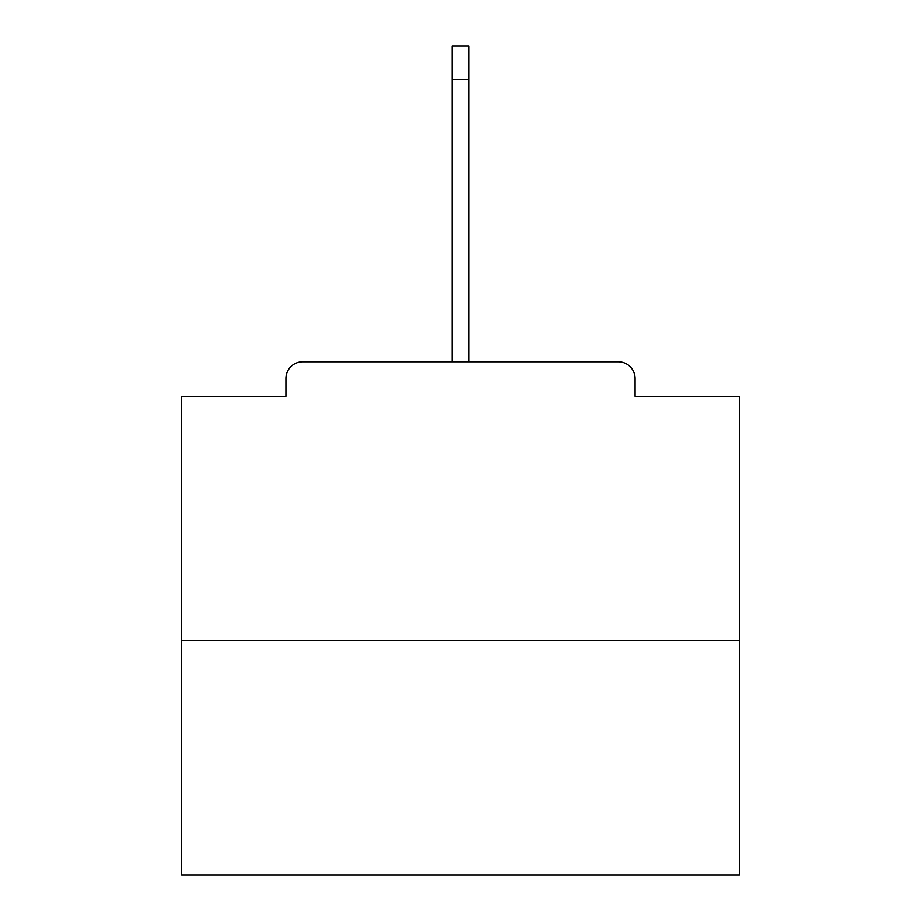 <?xml version="1.0" encoding="UTF-8"?>
<svg xmlns="http://www.w3.org/2000/svg" width="921" height="921" viewBox="0 0 921 921"><rect width="100%" height="100%" fill="white"/><g stroke="black" fill="none" stroke-linecap="round" stroke-linejoin="round"><path stroke-width="1.38" d="M635.099 396.352L635.099 378.508L635.099 396.352L739.402 396.352L739.402 874.95L181.598 874.95L181.598 396.352L285.901 396.352L285.901 378.508L285.901 396.352M739.402 640.671L181.598 640.671M635.099 378.508A16.739 16.739 0 0 0 618.359 361.769L302.641 361.769A16.739 16.739 0 0 0 285.901 378.508M618.359 361.769L531.901 361.769M389.099 361.769L302.641 361.769M452.13 79.517L452.13 46.05L468.87 46.05L468.87 79.517L452.13 79.517L452.13 361.769M468.87 79.517L468.87 361.769"/></g></svg>
